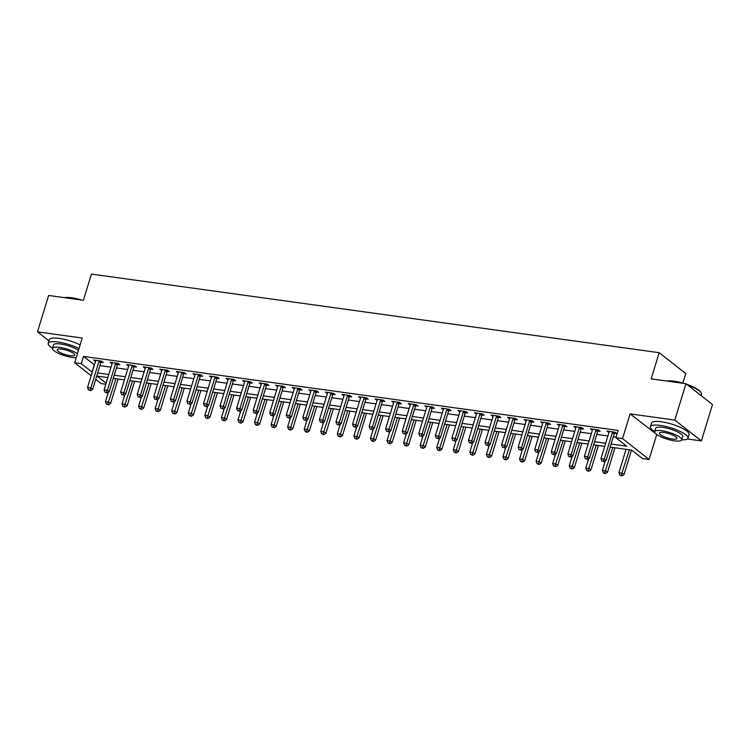 <?xml version="1.0" encoding="UTF-8"?>
<svg xmlns="http://www.w3.org/2000/svg" width="750" height="750" viewBox="0 0 750 750"><rect width="100%" height="100%" fill="white"/><g stroke="black" fill="none" stroke-linecap="round" stroke-linejoin="round"><path stroke-width="1.12" d="M105.806 384.262L101.212 383.625L95.728 379.322M682.809 383.091L685.725 373.538L659.175 352.697L91.416 274.088L83.4 300.281L48.619 295.472L37.5 331.847L48.975 340.856M659.175 352.697L651.169 378.891L685.95 383.7L712.5 404.55L701.381 440.925L674.822 420.084L630.103 413.888L622.547 438.628L649.097 459.469L642.469 458.559L631.706 450.103L610.172 447.122M630.103 413.888L657.206 434.812M687.347 438.984L701.381 440.925M656.663 434.738L649.097 459.469M685.95 383.7L674.822 420.084M611.119 444.009L626.681 446.166L615.919 437.709L618.141 430.434L83.503 356.419L94.463 364.894M99.909 365.653L111.028 367.191M116.475 367.941L127.584 369.478M133.031 370.238L144.15 371.775M149.597 372.525L160.716 374.072M166.163 374.822L177.272 376.359M182.719 377.119L193.837 378.656M199.284 379.406L210.403 380.944M215.85 381.703L226.959 383.241M232.406 383.991L243.525 385.528M248.972 386.288L260.091 387.825M265.538 388.575L276.647 390.122M282.094 390.872L293.212 392.409M298.659 393.169L309.778 394.706M315.225 395.456L326.334 396.994M331.781 397.753L342.9 399.291M348.347 400.041L359.466 401.578M364.913 402.338L376.022 403.875M381.469 404.634L392.587 406.172M398.034 406.922L409.153 408.459M414.6 409.219L425.709 410.756M431.156 411.506L442.275 413.044M447.722 413.803L458.841 415.341M464.288 416.091L475.397 417.638M480.844 418.387L491.962 419.925M497.409 420.684L508.528 422.222M513.975 422.972L525.084 424.509M530.531 425.269L541.65 426.806M547.097 427.556L558.216 429.094M563.663 429.853L574.772 431.391M580.219 432.141L591.337 433.688M596.784 434.438L607.903 435.975M613.35 436.734L616.097 437.109M614.569 433.303L616.725 433.603L614.925 432.197L606.975 431.091L608.953 432.525M598.003 431.006L600.159 431.306L598.369 429.9L590.419 428.803L592.397 430.238M581.438 428.719L583.594 429.019L581.803 427.603L573.853 426.506L575.831 427.941M564.881 426.422L567.038 426.722L565.237 425.316L557.288 424.209L559.266 425.644M548.316 424.134L550.472 424.434L548.681 423.019L540.731 421.922L542.709 423.356M531.75 421.837L533.906 422.137L532.116 420.731L524.166 419.625L526.144 421.059M515.194 419.55L517.35 419.841L515.55 418.434L507.6 417.338L509.578 418.772M498.628 417.253L500.784 417.553L498.994 416.147L491.044 415.041L493.022 416.475M482.063 414.956L484.219 415.256L482.428 413.85L474.478 412.753L476.456 414.188M465.506 412.669L467.662 412.969L465.863 411.553L457.913 410.456L459.891 411.891M448.941 410.372L451.097 410.672L449.297 409.266L441.347 408.159L443.334 409.594M432.375 408.084L434.531 408.375L432.741 406.969L424.791 405.872L426.769 407.306M415.819 405.787L417.975 406.088L416.175 404.681L408.225 403.575L410.203 405.009M399.253 403.491L401.409 403.791L399.609 402.384L391.659 401.288L393.647 402.722M382.688 401.203L384.844 401.503L383.053 400.087L375.103 398.991L377.081 400.425M366.131 398.906L368.287 399.206L366.488 397.8L358.538 396.694L360.516 398.128M349.566 396.619L351.722 396.919L349.922 395.503L341.972 394.406L343.959 395.841M333 394.322L335.156 394.622L333.366 393.216L325.416 392.109L327.394 393.544M316.444 392.034L318.6 392.325L316.8 390.919L308.85 389.822L310.828 391.256M299.878 389.738L302.034 390.038L300.234 388.631L292.284 387.525L294.272 388.959M283.312 387.441L285.469 387.741L283.678 386.334L275.728 385.238L277.706 386.672M266.756 385.153L268.912 385.453L267.113 384.037L259.163 382.941L261.141 384.375M250.191 382.856L252.347 383.156L250.547 381.75L242.597 380.644L244.584 382.078M233.625 380.569L235.781 380.859L233.991 379.453L226.041 378.356L228.019 379.791M217.069 378.272L219.225 378.572L217.425 377.166L209.475 376.059L211.453 377.494M200.503 375.975L202.659 376.275L200.859 374.869L192.909 373.772L194.897 375.206M183.938 373.688L186.094 373.988L184.303 372.572L176.353 371.475L178.331 372.909M167.381 371.391L169.537 371.691L167.737 370.284L159.787 369.188L161.766 370.613M150.816 369.103L152.972 369.403L151.172 367.987L143.222 366.891L145.209 368.325M134.25 366.806L136.406 367.106L134.616 365.7L126.666 364.594L128.644 366.028M117.694 364.519L119.85 364.809L118.05 363.403L110.1 362.306L112.078 363.741M101.128 362.222L103.284 362.522L101.484 361.116L93.534 360.009L95.522 361.444M91.153 375.731L74.653 362.775L82.219 338.034L37.5 331.847M74.653 362.775L81.281 363.694L92.241 372.169M83.503 356.419L81.281 363.694M615.919 437.709L622.547 438.628M107.85 377.578L97.069 376.088L106.125 383.203M604.725 446.372L593.606 444.834M588.159 444.075L577.041 442.538M571.594 441.788L560.484 440.241M555.037 439.491L543.919 437.953M538.472 437.194L527.353 435.656M521.906 434.906L510.797 433.369M505.35 432.609L494.231 431.072M488.784 430.322L477.666 428.775M472.219 428.025L461.109 426.488M455.663 425.728L444.544 424.191M439.097 423.441L427.978 421.903M422.531 421.144L411.422 419.606M405.975 418.856L394.856 417.319M389.409 416.559L378.291 415.022M372.844 414.272L361.734 412.725M356.288 411.975L345.169 410.438M339.722 409.678L328.603 408.141M323.156 407.391L312.047 405.853M306.6 405.094L295.481 403.556M290.034 402.806L278.916 401.269M273.469 400.509L262.359 398.972M256.913 398.222L245.794 396.675M240.347 395.925L229.228 394.387M223.781 393.628L212.672 392.091M207.225 391.341L196.106 389.803M190.659 389.044L179.541 387.506M174.094 386.756L162.984 385.209M157.537 384.459L146.419 382.922M140.972 382.162L129.853 380.625M124.406 379.875L113.297 378.337M97.688 372.928L108.797 374.466M114.244 375.216L125.362 376.753M130.809 377.512L141.928 379.05M147.375 379.8L158.484 381.347M163.931 382.097L175.05 383.634M180.497 384.394L191.616 385.931M197.062 386.681L208.172 388.219M213.619 388.978L224.738 390.516M230.184 391.266L241.303 392.812M246.75 393.562L257.859 395.1M263.306 395.859L274.425 397.397M279.872 398.147L290.991 399.684M296.438 400.444L307.547 401.981M312.994 402.731L324.113 404.269M329.559 405.028L340.678 406.566M346.125 407.316L357.234 408.863M362.681 409.613L373.8 411.15M379.247 411.909L390.366 413.447M395.812 414.197L406.922 415.734M412.369 416.494L423.488 418.031M428.934 418.781L440.053 420.319M445.5 421.078L456.609 422.616M462.056 423.366L473.175 424.913M478.622 425.663L489.741 427.2M495.188 427.959L506.297 429.497M511.744 430.247L522.863 431.784M528.309 432.544L539.428 434.081M544.875 434.831L555.984 436.378M561.431 437.128L572.55 438.666M577.997 439.425L589.116 440.963M594.562 441.713L605.672 443.25M94.266 364.866L92.044 372.141M609.113 431.391L608.775 432.497M596.213 429.6L596.081 429.778A1.575 1.275 -51.9 0 0 595.819 430.303L587.728 456.788L584.409 456.328L592.509 429.844A1.575 1.275 -51.9 0 0 592.584 429.291L592.209 430.209M579.647 427.312L579.525 427.481A1.575 1.275 -51.9 0 0 579.263 428.016L571.163 454.5L567.853 454.041L575.944 427.556A1.575 1.275 -51.9 0 0 576.019 427.003L575.644 427.913M559.425 424.509L559.087 425.625M546.525 422.719L546.394 422.897A1.575 1.275 -51.9 0 0 546.131 423.431L538.041 449.916L534.722 449.456L542.822 422.972A1.575 1.275 -51.9 0 0 542.897 422.409L542.522 423.328M529.959 420.431L529.837 420.609A1.575 1.275 -51.9 0 0 529.575 421.134L521.475 447.619L518.166 447.159L526.256 420.675A1.575 1.275 -51.9 0 0 526.331 420.122L525.956 421.041M509.738 417.628L509.4 418.744M496.838 415.847L496.706 416.016A1.575 1.275 -51.9 0 0 496.444 416.55L488.353 443.034L485.034 442.575L493.134 416.091A1.575 1.275 -51.9 0 0 493.209 415.538L492.834 416.447M480.272 413.55L480.15 413.728A1.575 1.275 -51.9 0 0 479.887 414.253L471.788 440.738L468.478 440.278L476.569 413.794A1.575 1.275 -51.9 0 0 476.644 413.241L476.269 414.159M460.05 410.747L459.713 411.863M447.15 408.966L447.019 409.144A1.575 1.275 -51.9 0 0 446.756 409.669L438.666 436.153L435.347 435.694L443.447 409.209A1.575 1.275 -51.9 0 0 443.522 408.656L443.147 409.575M430.584 406.669L430.463 406.847A1.575 1.275 -51.9 0 0 430.2 407.381L422.1 433.866L418.791 433.406L426.881 406.922A1.575 1.275 -51.9 0 0 426.956 406.359L426.581 407.278M410.363 403.875L410.025 404.981M397.462 402.084L397.331 402.262A1.575 1.275 -51.9 0 0 397.069 402.787L388.978 429.272L385.659 428.812L393.759 402.328A1.575 1.275 -51.9 0 0 393.834 401.775L393.459 402.694M380.897 399.797L380.775 399.966A1.575 1.275 -51.9 0 0 380.512 400.5L372.413 426.984L369.103 426.525L377.194 400.041A1.575 1.275 -51.9 0 0 377.269 399.488L376.894 400.397M360.675 396.994L360.338 398.109M347.775 395.203L347.644 395.381A1.575 1.275 -51.9 0 0 347.381 395.916L339.291 422.4L335.972 421.941L344.072 395.456A1.575 1.275 -51.9 0 0 344.147 394.894L343.772 395.812M331.209 392.916L331.088 393.094A1.575 1.275 -51.9 0 0 330.825 393.619L322.725 420.103L319.416 419.644L327.506 393.159A1.575 1.275 -51.9 0 0 327.581 392.606L327.206 393.525M310.988 390.113L310.65 391.228M298.087 388.331L297.956 388.5A1.575 1.275 -51.9 0 0 297.694 389.034L289.603 415.519L286.284 415.059L294.384 388.575A1.575 1.275 -51.9 0 0 294.459 388.022L294.084 388.931M281.522 386.034L281.4 386.212A1.575 1.275 -51.9 0 0 281.137 386.737L273.038 413.222L269.728 412.762L277.819 386.278A1.575 1.275 -51.9 0 0 277.894 385.725L277.519 386.644M261.3 383.241L260.963 384.347M248.4 381.45L248.269 381.628A1.575 1.275 -51.9 0 0 248.006 382.153L239.916 408.637L236.597 408.178L244.697 381.694A1.575 1.275 -51.9 0 0 244.772 381.141L244.397 382.059M231.834 379.153L231.713 379.331A1.575 1.275 -51.9 0 0 231.45 379.866L223.35 406.35L220.041 405.891L228.131 379.406A1.575 1.275 -51.9 0 0 228.206 378.844L227.831 379.762M211.613 376.359L211.275 377.466M198.713 374.569L198.581 374.747A1.575 1.275 -51.9 0 0 198.319 375.272L190.228 401.756L186.909 401.297L195.009 374.822A1.575 1.275 -51.9 0 0 195.084 374.259L194.709 375.178M182.147 372.281L182.025 372.45A1.575 1.275 -51.9 0 0 181.762 372.984L173.663 399.469L170.353 399.009L178.444 372.525A1.575 1.275 -51.9 0 0 178.519 371.972L178.144 372.881M161.925 369.478L161.588 370.594M149.025 367.688L148.894 367.866A1.575 1.275 -51.9 0 0 148.631 368.4L140.541 394.884L137.222 394.425L145.322 367.941A1.575 1.275 -51.9 0 0 145.397 367.378L145.022 368.297M132.459 365.4L132.338 365.578A1.575 1.275 -51.9 0 0 132.075 366.103L123.975 392.587L120.666 392.128L128.756 365.644A1.575 1.275 -51.9 0 0 128.831 365.091L128.456 366.009M112.237 362.597L111.9 363.712M99.337 360.816L99.206 360.984A1.575 1.275 -51.9 0 0 98.944 361.519L90.853 388.003L87.534 387.544L95.634 361.059A1.575 1.275 -51.9 0 0 95.709 360.506L95.334 361.416M612.769 431.897L612.647 432.066A1.575 1.275 -51.9 0 0 612.384 432.6L604.284 459.084L600.975 458.625L609.075 432.141A1.575 1.275 -51.9 0 0 609.141 431.588L609.131 431.391M615.197 432.403L614.438 433.481A1.575 1.275 -51.9 0 0 614.175 434.006L606.084 460.491L604.284 459.084L603.253 461.259L601.931 461.081L603.253 461.259M603.975 461.822L606.084 460.491M600.975 458.625L601.931 461.081M626.062 449.325L618.919 472.706L622.228 473.166L624.028 474.581L631.509 450.075M621.197 475.35L619.875 475.162L621.909 475.912L621.197 475.35L629.381 449.784M619.875 475.162L618.919 472.706M624.028 474.581L621.909 475.912M598.641 430.116L597.881 431.184A1.575 1.275 -51.9 0 0 597.619 431.719L589.519 458.203L587.728 456.788L586.688 458.972L585.366 458.784L586.688 458.972M587.409 459.534L589.519 458.203M584.409 456.328L585.366 458.784M582.075 427.819L581.316 428.897A1.575 1.275 -51.9 0 0 581.053 429.422L572.953 455.906L571.163 454.5L570.131 456.675L568.8 456.488L570.131 456.675M570.844 457.238L572.953 455.906M567.853 454.041L568.8 456.488M563.081 425.016L562.959 425.194A1.575 1.275 -51.9 0 0 562.697 425.719L554.597 452.203L551.287 451.744L559.387 425.259A1.575 1.275 -51.9 0 0 559.453 424.706L559.444 424.509M565.509 425.531L564.75 426.6A1.575 1.275 -51.9 0 0 564.487 427.125L556.397 453.609L554.597 452.203L553.566 454.378L552.244 454.2L553.566 454.378M554.288 454.941L556.397 453.609M551.287 451.744L552.244 454.2M605.222 461.034L602.353 470.419L605.662 470.878L607.463 472.284L614.953 447.787M604.631 473.053L603.309 472.866L605.353 473.616L604.631 473.053L612.816 447.488M603.309 472.866L602.353 470.419M607.463 472.284L605.353 473.616M588.656 458.738L585.788 468.122L589.106 468.581L590.897 469.988L598.387 445.491M588.075 470.756L586.744 470.578L588.787 471.319L588.075 470.756L596.25 445.2M586.744 470.578L585.788 468.122M590.897 469.988L588.787 471.319M572.1 456.45L569.231 465.834L572.541 466.294L574.341 467.7L581.822 443.203M571.509 468.469L570.188 468.281L572.222 469.031L571.509 468.469L579.694 442.903M570.188 468.281L569.231 465.834M574.341 467.7L572.222 469.031M548.953 423.234L548.194 424.303A1.575 1.275 -51.9 0 0 547.931 424.838L539.831 451.322L538.041 449.916L537 452.091L535.678 451.903L537 452.091M537.722 452.653L539.831 451.322M534.722 449.456L535.678 451.903M555.534 454.153L552.666 463.538L555.975 463.997L557.775 465.403L565.266 440.906M554.944 466.172L553.622 465.994L555.666 466.734L554.944 466.172L563.128 440.606M553.622 465.994L552.666 463.538M557.775 465.403L555.666 466.734M666.769 381.047A19.172 4.772 17 0 1 674.025 381.178A19.172 4.772 17 0 1 683.972 383.428M686.737 384.328A19.172 4.772 17 0 1 700.856 392.297L701.166 392.841A19.641 4.894 -163 0 0 687.562 384.975M701.025 395.541L701.428 394.237A19.641 4.894 -163 0 0 701.166 392.841M681.581 383.1A19.641 4.894 -163 0 0 673.678 381.45A19.641 4.894 -163 0 0 667.472 381.141M681.741 439.819A19.641 4.894 -163 0 0 687.994 438.178A19.641 4.894 -163 0 0 679.453 431.081A19.641 4.894 -163 0 0 660.244 425.4A19.641 4.894 -163 0 0 650.428 426.694A19.641 4.894 -163 0 0 654.694 431.55M687.994 438.178L689.1 434.541A19.641 4.894 -163 0 0 680.569 427.444A19.641 4.894 -163 0 0 661.35 421.762A19.641 4.894 -163 0 0 651.544 423.056L650.428 426.694M654.666 431.653L655.688 428.306A14.137 3.525 17 0 1 662.756 427.369A14.137 3.525 17 0 1 676.584 431.456A14.137 3.525 17 0 1 682.734 436.575L681.712 439.922A14.137 3.525 -163 0 0 675.562 434.803A14.137 3.525 -163 0 0 661.725 430.716A14.137 3.525 -163 0 0 654.666 431.653A14.137 3.525 -163 0 0 660.806 436.762A14.137 3.525 -163 0 0 674.644 440.859A14.137 3.525 -163 0 0 681.712 439.922M664.022 432.516A9.113 2.269 -163 0 0 659.475 433.125A9.113 2.269 -163 0 0 663.431 436.416A9.113 2.269 -163 0 0 672.347 439.05A9.113 2.269 -163 0 0 676.903 438.45A9.113 2.269 -163 0 0 672.938 435.159A9.113 2.269 -163 0 0 664.022 432.516M64.556 297.675A19.172 4.772 17 0 1 71.812 297.806A19.172 4.772 17 0 1 81.759 300.056M79.369 299.728A19.641 4.894 -163 0 0 71.466 298.078A19.641 4.894 -163 0 0 65.259 297.769M79.003 348.562A19.641 4.894 -163 0 0 58.031 342.028A19.641 4.894 -163 0 0 48.216 343.322A19.641 4.894 -163 0 0 52.481 348.178M80.119 344.925A19.641 4.894 -163 0 0 59.137 338.391A19.641 4.894 -163 0 0 49.331 339.684L48.216 343.322M77.428 353.709A14.137 3.525 -163 0 0 59.512 347.344A14.137 3.525 -163 0 0 52.453 348.281L53.475 344.934A14.137 3.525 17 0 1 60.544 343.997A14.137 3.525 17 0 1 78.45 350.363M52.453 348.281A14.137 3.525 -163 0 0 58.594 353.391A14.137 3.525 -163 0 0 72.431 357.488A14.137 3.525 -163 0 0 76.191 357.741M61.809 349.144A9.113 2.269 -163 0 0 57.262 349.753A9.113 2.269 -163 0 0 61.219 353.044A9.113 2.269 -163 0 0 70.134 355.678A9.113 2.269 -163 0 0 74.691 355.078A9.113 2.269 -163 0 0 70.725 351.788A9.113 2.269 -163 0 0 61.809 349.144M532.388 420.947L531.628 422.016A1.575 1.275 -51.9 0 0 531.366 422.541L523.266 449.025L521.475 447.619L520.444 449.794L519.113 449.616L520.444 449.794M521.156 450.356L523.266 449.025M518.166 447.159L519.113 449.616M513.394 418.134L513.272 418.312A1.575 1.275 -51.9 0 0 513.009 418.837L504.909 445.322L501.6 444.862L509.7 418.387A1.575 1.275 -51.9 0 0 509.766 417.825L509.756 417.638M515.822 418.65L515.062 419.719A1.575 1.275 -51.9 0 0 514.8 420.253L506.709 446.737L504.909 445.322L503.878 447.506L502.556 447.319L503.878 447.506M504.6 448.069L506.709 446.737M501.6 444.862L502.556 447.319M499.266 416.353L498.506 417.431A1.575 1.275 -51.9 0 0 498.244 417.956L490.144 444.441L488.353 443.034L487.312 445.209L485.991 445.022L487.312 445.209M488.034 445.772L490.144 444.441M485.034 442.575L485.991 445.022M482.7 414.066L481.941 415.134A1.575 1.275 -51.9 0 0 481.678 415.669L473.578 442.144L471.788 440.738L470.756 442.913L469.425 442.734L471.469 443.484L470.756 442.913M471.469 443.484L473.578 442.144M468.478 440.278L469.425 442.734M463.706 411.262L463.584 411.431A1.575 1.275 -51.9 0 0 463.322 411.966L455.222 438.45L451.913 437.991L460.012 411.506A1.575 1.275 -51.9 0 0 460.078 410.944L460.069 410.756M466.134 411.769L465.375 412.838A1.575 1.275 -51.9 0 0 465.113 413.372L457.022 439.856L455.222 438.45L454.191 440.625L452.869 440.438L454.191 440.625M454.913 441.188L457.022 439.856M451.913 437.991L452.869 440.438M538.969 451.866L536.1 461.25L539.419 461.7L541.209 463.116L548.7 438.609M538.387 463.884L537.056 463.697L539.1 464.447L538.387 463.884L546.562 438.319M537.056 463.697L536.1 461.25M541.209 463.116L539.1 464.447M522.413 449.569L519.544 458.953L522.853 459.413L524.653 460.819L532.134 436.322M521.822 461.588L520.5 461.4L522.534 462.15L521.822 461.588L530.006 436.022M520.5 461.4L519.544 458.953M524.653 460.819L522.534 462.15M505.847 447.281L502.978 456.656L506.287 457.116L508.088 458.531L515.578 434.025M505.256 459.291L503.934 459.113L505.978 459.862L505.256 459.291L513.441 433.734M503.934 459.113L502.978 456.656M508.088 458.531L505.978 459.862M489.281 444.984L486.413 454.369L489.731 454.828L491.522 456.234L499.012 431.737M488.7 457.003L487.369 456.816L489.412 457.566L488.7 457.003L496.875 431.438M487.369 456.816L486.413 454.369M491.522 456.234L489.412 457.566M472.725 442.688L469.856 452.072L473.166 452.531L474.966 453.938L482.447 429.441M472.134 454.706L470.812 454.528L472.847 455.269L472.134 454.706L480.319 429.15M470.812 454.528L469.856 452.072M474.966 453.938L472.847 455.269M449.578 409.481L448.819 410.55A1.575 1.275 -51.9 0 0 448.556 411.075L440.456 437.559L438.666 436.153L437.625 438.328L436.303 438.15L437.625 438.328M438.347 438.891L440.456 437.559M435.347 435.694L436.303 438.15M456.159 440.4L453.291 449.784L456.6 450.244L458.4 451.65L465.891 427.153M455.569 452.419L454.247 452.231L456.291 452.981L455.569 452.419L463.753 426.853M454.247 452.231L453.291 449.784M458.4 451.65L456.291 452.981M433.012 407.184L432.253 408.253A1.575 1.275 -51.9 0 0 431.991 408.788L423.891 435.272L422.1 433.866L421.069 436.041L419.738 435.853L421.069 436.041M421.781 436.603L423.891 435.272M418.791 433.406L419.738 435.853M439.594 438.103L436.725 447.488L440.044 447.947L441.834 449.353L449.325 424.856M439.012 450.122L437.681 449.944L439.725 450.684L439.012 450.122L447.188 424.556M437.681 449.944L436.725 447.488M441.834 449.353L439.725 450.684M414.019 404.381L413.897 404.55A1.575 1.275 -51.9 0 0 413.634 405.084L405.534 431.569L402.225 431.109L410.325 404.625A1.575 1.275 -51.9 0 0 410.391 404.072L410.381 403.875M416.447 404.887L415.688 405.966A1.575 1.275 -51.9 0 0 415.425 406.491L407.334 432.975L405.534 431.569L404.503 433.744L403.181 433.566L404.503 433.744M405.225 434.306L407.334 432.975M402.225 431.109L403.181 433.566M423.038 435.816L420.169 445.191L423.478 445.65L425.278 447.066L432.759 422.559M422.447 447.834L421.125 447.647L423.159 448.397L422.447 447.834L430.631 422.269M421.125 447.647L420.169 445.191M425.278 447.066L423.159 448.397M399.891 402.6L399.131 403.669A1.575 1.275 -51.9 0 0 398.869 404.203L390.769 430.688L388.978 429.272L387.938 431.456L386.616 431.269L387.938 431.456M388.659 432.019L390.769 430.688M385.659 428.812L386.616 431.269M406.472 433.519L403.603 442.903L406.913 443.363L408.712 444.769L416.203 420.272M405.881 445.538L404.559 445.35L406.603 446.1L405.881 445.538L414.066 419.972M404.559 445.35L403.603 442.903M408.712 444.769L406.603 446.1M383.325 400.303L382.566 401.381A1.575 1.275 -51.9 0 0 382.303 401.906L374.203 428.391L372.413 426.984L371.381 429.159L370.05 428.972L371.381 429.159M372.094 429.722L374.203 428.391M369.103 426.525L370.05 428.972M389.906 431.222L387.037 440.606L390.356 441.066L392.147 442.472L399.637 417.975M389.325 443.241L387.994 443.062L390.038 443.803L389.325 443.241L397.5 417.684M387.994 443.062L387.037 440.606M392.147 442.472L390.038 443.803M364.331 397.5L364.209 397.678A1.575 1.275 -51.9 0 0 363.947 398.203L355.847 424.688L352.538 424.228L360.637 397.744A1.575 1.275 -51.9 0 0 360.703 397.191L360.694 396.994M366.759 398.016L366 399.084A1.575 1.275 -51.9 0 0 365.738 399.609L357.647 426.094L355.847 424.688L354.816 426.863L353.494 426.684L354.816 426.863M355.538 427.425L357.647 426.094M352.538 424.228L353.494 426.684M373.35 428.934L370.481 438.319L373.791 438.778L375.591 440.184L383.072 415.688M372.759 440.953L371.438 440.766L373.472 441.516L372.759 440.953L380.944 415.387M371.438 440.766L370.481 438.319M375.591 440.184L373.472 441.516M350.203 395.719L349.444 396.788A1.575 1.275 -51.9 0 0 349.181 397.322L341.081 423.806L339.291 422.4L338.25 424.575L336.928 424.387L338.25 424.575M338.972 425.138L341.081 423.806M335.972 421.941L336.928 424.387M333.637 393.431L332.878 394.5A1.575 1.275 -51.9 0 0 332.616 395.025L324.516 421.509L322.725 420.103L321.694 422.278L320.363 422.1L321.694 422.278M322.406 422.841L324.516 421.509M319.416 419.644L320.363 422.1M314.644 390.619L314.522 390.797A1.575 1.275 -51.9 0 0 314.259 391.331L306.159 417.806L302.85 417.356L310.95 390.872A1.575 1.275 -51.9 0 0 311.016 390.309L311.006 390.122M317.072 391.134L316.312 392.203A1.575 1.275 -51.9 0 0 316.05 392.738L307.959 419.222L306.159 417.806L305.128 419.991L303.806 419.803L305.128 419.991M305.85 420.553L307.959 419.222M302.85 417.356L303.806 419.803M300.516 388.837L299.756 389.916A1.575 1.275 -51.9 0 0 299.494 390.441L291.394 416.925L289.603 415.519L288.562 417.694L287.241 417.506L288.562 417.694M289.284 418.256L291.394 416.925M286.284 415.059L287.241 417.506M283.95 386.55L283.191 387.619A1.575 1.275 -51.9 0 0 282.928 388.153L274.828 414.637L273.038 413.222L272.006 415.397L270.675 415.219L272.719 415.969L272.006 415.397M272.719 415.969L274.828 414.637M269.728 412.762L270.675 415.219M264.956 383.747L264.834 383.916A1.575 1.275 -51.9 0 0 264.572 384.45L256.472 410.934L253.163 410.475L261.262 383.991A1.575 1.275 -51.9 0 0 261.328 383.428L261.319 383.241M267.384 384.253L266.625 385.322A1.575 1.275 -51.9 0 0 266.363 385.856L258.272 412.341L256.472 410.934L255.441 413.109L254.119 412.922L255.441 413.109M256.163 413.672L258.272 412.341M253.163 410.475L254.119 412.922M250.828 381.966L250.069 383.034A1.575 1.275 -51.9 0 0 249.806 383.559L241.706 410.044L239.916 408.637L238.875 410.812L237.553 410.634L238.875 410.812M239.597 411.375L241.706 410.044M236.597 408.178L237.553 410.634M234.262 379.669L233.503 380.738A1.575 1.275 -51.9 0 0 233.241 381.272L225.141 407.756L223.35 406.35L222.319 408.525L220.988 408.337L222.319 408.525M223.031 409.088L225.141 407.756M220.041 405.891L220.988 408.337M356.784 426.637L353.916 436.022L357.225 436.481L359.025 437.887L366.516 413.391M356.194 438.656L354.872 438.478L356.916 439.219L356.194 438.656L364.378 413.1M354.872 438.478L353.916 436.022M359.025 437.887L356.916 439.219M340.219 424.35L337.35 433.734L340.669 434.184L342.459 435.6L349.95 411.094M339.637 436.369L338.306 436.181L340.35 436.931L339.637 436.369L347.812 410.803M338.306 436.181L337.35 433.734M342.459 435.6L340.35 436.931M323.663 422.053L320.794 431.438L324.103 431.897L325.903 433.303L333.384 408.806M323.072 434.072L321.75 433.884L323.784 434.634L323.072 434.072L331.256 408.506M321.75 433.884L320.794 431.438M325.903 433.303L323.784 434.634M307.097 419.766L304.228 429.141L307.538 429.6L309.337 431.016L316.828 406.509M306.506 431.775L305.184 431.597L307.228 432.347L306.506 431.775L314.691 406.219M305.184 431.597L304.228 429.141M309.337 431.016L307.228 432.347M290.531 417.469L287.662 426.853L290.981 427.312L292.772 428.719L300.262 404.222M289.95 429.488L288.619 429.3L290.663 430.05L289.95 429.488L298.125 403.922M288.619 429.3L287.662 426.853M292.772 428.719L290.663 430.05M273.975 415.172L271.106 424.556L274.416 425.016L276.216 426.422L283.697 401.925M273.384 427.191L272.062 427.013L274.097 427.753L273.384 427.191L281.569 401.634M272.062 427.013L271.106 424.556M276.216 426.422L274.097 427.753M257.409 412.884L254.541 422.269L257.85 422.728L259.65 424.134L267.141 399.637M256.819 424.903L255.497 424.716L257.541 425.466L256.819 424.903L265.003 399.337M255.497 424.716L254.541 422.269M259.65 424.134L257.541 425.466M240.844 410.587L237.975 419.972L241.294 420.431L243.084 421.837L250.575 397.341M240.262 422.606L238.931 422.428L240.975 423.169L240.262 422.606L248.438 397.041M238.931 422.428L237.975 419.972M243.084 421.837L240.975 423.169M215.269 376.866L215.147 377.034A1.575 1.275 -51.9 0 0 214.884 377.569L206.784 404.053L203.475 403.594L211.575 377.109A1.575 1.275 -51.9 0 0 211.641 376.556L211.631 376.359M217.697 377.381L216.938 378.45A1.575 1.275 -51.9 0 0 216.675 378.975L208.584 405.459L206.784 404.053L205.753 406.228L204.431 406.05L205.753 406.228M206.475 406.791L208.584 405.459M203.475 403.594L204.431 406.05M224.288 408.3L221.419 417.675L224.728 418.134L226.519 419.55L234.009 395.044M223.697 420.319L222.375 420.131L224.409 420.881L223.697 420.319L231.881 394.753M222.375 420.131L221.419 417.675M226.519 419.55L224.409 420.881M201.141 375.084L200.381 376.153A1.575 1.275 -51.9 0 0 200.119 376.688L192.019 403.172L190.228 401.756L189.188 403.941L187.866 403.753L189.188 403.941M189.909 404.503L192.019 403.172M186.909 401.297L187.866 403.753M207.722 406.003L204.853 415.387L208.162 415.847L209.963 417.253L217.453 392.756M207.131 418.022L205.809 417.834L207.853 418.584L207.131 418.022L215.316 392.456M205.809 417.834L204.853 415.387M209.963 417.253L207.853 418.584M184.575 372.787L183.816 373.866A1.575 1.275 -51.9 0 0 183.553 374.391L175.453 400.875L173.663 399.469L172.631 401.644L171.3 401.456L172.631 401.644M173.344 402.206L175.453 400.875M170.353 399.009L171.3 401.456M191.156 403.706L188.287 413.091L191.606 413.55L193.397 414.956L200.887 390.459M190.575 415.725L189.244 415.547L191.287 416.288L190.575 415.725L198.75 390.169M189.244 415.547L188.287 413.091M193.397 414.956L191.287 416.288M165.581 369.984L165.459 370.162A1.575 1.275 -51.9 0 0 165.197 370.688L157.097 397.172L153.787 396.713L161.888 370.228A1.575 1.275 -51.9 0 0 161.953 369.675L161.944 369.478M168.009 370.5L167.25 371.569A1.575 1.275 -51.9 0 0 166.988 372.103L158.897 398.578L157.097 397.172L156.066 399.347L154.744 399.169L156.066 399.347M156.788 399.909L158.897 398.578M153.787 396.713L154.744 399.169M174.6 401.419L171.731 410.803L175.041 411.262L176.831 412.669L184.322 388.172M174.009 413.438L172.688 413.25L174.722 414L174.009 413.438L182.194 387.872M172.688 413.25L171.731 410.803M176.831 412.669L174.722 414M151.453 368.203L150.694 369.272A1.575 1.275 -51.9 0 0 150.431 369.806L142.331 396.291L140.541 394.884L139.5 397.059L138.178 396.872L139.5 397.059M140.222 397.622L142.331 396.291M137.222 394.425L138.178 396.872M158.034 399.122L155.166 408.506L158.475 408.966L160.275 410.372L167.766 385.875M157.444 411.141L156.122 410.963L158.166 411.703L157.444 411.141L165.628 385.584M156.122 410.963L155.166 408.506M160.275 410.372L158.166 411.703M134.887 365.916L134.128 366.984A1.575 1.275 -51.9 0 0 133.866 367.509L125.766 393.994L123.975 392.587L122.944 394.762L121.612 394.584L122.944 394.762M123.656 395.325L125.766 393.994M120.666 392.128L121.612 394.584M141.469 396.834L138.6 406.219L141.919 406.669L143.709 408.084L151.2 383.578M140.887 408.853L139.556 408.666L141.6 409.416L140.887 408.853L149.062 383.287M139.556 408.666L138.6 406.219M143.709 408.084L141.6 409.416M115.894 363.103L115.772 363.281A1.575 1.275 -51.9 0 0 115.509 363.816L107.409 390.291L104.1 389.841L112.2 363.356A1.575 1.275 -51.9 0 0 112.266 362.794L112.256 362.606M118.322 363.619L117.562 364.688A1.575 1.275 -51.9 0 0 117.3 365.222L109.209 391.706L107.409 390.291L106.378 392.475L105.056 392.288L106.378 392.475M107.1 393.038L109.209 391.706M104.1 389.841L105.056 392.288M124.913 394.537L122.044 403.922L125.353 404.381L127.144 405.787L134.634 381.291M124.322 406.556L123 406.378L125.034 407.119L124.322 406.556L132.506 380.991M123 406.378L122.044 403.922M127.144 405.787L125.034 407.119M101.766 361.322L101.006 362.4A1.575 1.275 -51.9 0 0 100.744 362.925L92.644 389.409L90.853 388.003L89.812 390.178L88.491 389.991L89.812 390.178M90.534 390.741L92.644 389.409M87.534 387.544L88.491 389.991M108.347 392.25L105.478 401.625L108.788 402.084L110.587 403.5L118.078 378.994M107.756 404.259L106.434 404.081L108.478 404.831L107.756 404.259L115.941 378.703M106.434 404.081L105.478 401.625M110.587 403.5L108.478 404.831M612.647 432.066L614.438 433.481M612.384 432.6L614.175 434.006M596.081 429.778L597.881 431.184M595.819 430.303L597.619 431.719M579.525 427.481L581.316 428.897M579.263 428.016L581.053 429.422M562.959 425.194L564.75 426.6M562.697 425.719L564.487 427.125M546.394 422.897L548.194 424.303M546.131 423.431L547.931 424.838M529.837 420.609L531.628 422.016M529.575 421.134L531.366 422.541M513.272 418.312L515.062 419.719M513.009 418.837L514.8 420.253M496.706 416.016L498.506 417.431M496.444 416.55L498.244 417.956M480.15 413.728L481.941 415.134M479.887 414.253L481.678 415.669M463.584 411.431L465.375 412.838M463.322 411.966L465.113 413.372M447.019 409.144L448.819 410.55M446.756 409.669L448.556 411.075M430.463 406.847L432.253 408.253M430.2 407.381L431.991 408.788M413.897 404.55L415.688 405.966M413.634 405.084L415.425 406.491M397.331 402.262L399.131 403.669M397.069 402.787L398.869 404.203M380.775 399.966L382.566 401.381M380.512 400.5L382.303 401.906M364.209 397.678L366 399.084M363.947 398.203L365.738 399.609M347.644 395.381L349.444 396.788M347.381 395.916L349.181 397.322M331.088 393.094L332.878 394.5M330.825 393.619L332.616 395.025M314.522 390.797L316.312 392.203M314.259 391.331L316.05 392.738M297.956 388.5L299.756 389.916M297.694 389.034L299.494 390.441M281.4 386.212L283.191 387.619M281.137 386.737L282.928 388.153M264.834 383.916L266.625 385.322M264.572 384.45L266.363 385.856M248.269 381.628L250.069 383.034M248.006 382.153L249.806 383.559M231.713 379.331L233.503 380.738M231.45 379.866L233.241 381.272M215.147 377.034L216.938 378.45M214.884 377.569L216.675 378.975M198.581 374.747L200.381 376.153M198.319 375.272L200.119 376.688M182.025 372.45L183.816 373.866M181.762 372.984L183.553 374.391M165.459 370.162L167.25 371.569M165.197 370.688L166.988 372.103M148.894 367.866L150.694 369.272M148.631 368.4L150.431 369.806M132.338 365.578L134.128 366.984M132.075 366.103L133.866 367.509M115.772 363.281L117.562 364.688M115.509 363.816L117.3 365.222M99.206 360.984L101.006 362.4M98.944 361.519L100.744 362.925"/></g></svg>

